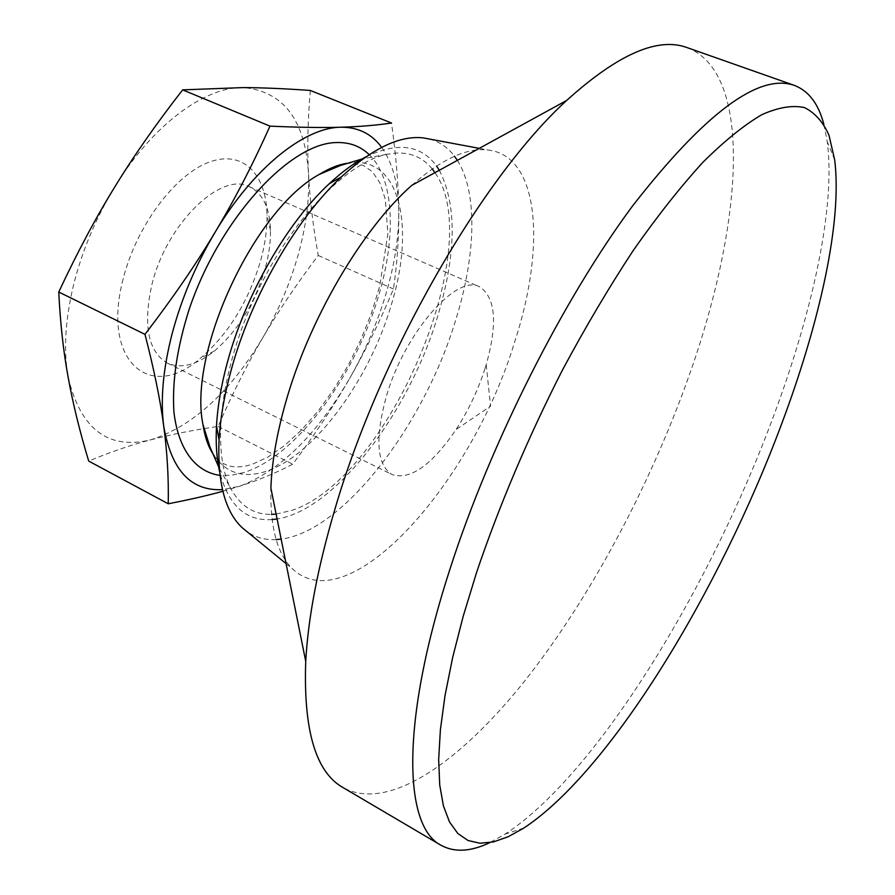 <?xml version="1.0" encoding="UTF-8"?>
<svg xmlns="http://www.w3.org/2000/svg" width="895" height="895" viewBox="0 0 895 895"><rect width="100%" height="100%" fill="white"/><g stroke="black" fill="none" stroke-linecap="round" stroke-linejoin="round"><path stroke-width="0.67" stroke-dasharray="4.47 3.36" d="M457.367 160.373C478.075 192.94 475.793 255.813 455.644 320.231C424.085 424.756 343.814 531.003 281.153 539.137M276.163 539.607C265.166 540.188 255.399 537.492 246.83 531.507M439.322 170.263C457.009 205 456.439 253.755 437.61 316.517C408.914 412.64 335.334 510.016 277.103 518.977M272.08 519.57C245.823 521.416 228.315 505.395 219.566 471.52M411.655 185.433C441.246 159.344 466.698 147.53 487.999 149.991C539.953 155.898 545.928 247.456 514.345 342.908C472.236 481.857 349.699 621.947 292.945 569.265C277.338 554.553 269.988 527.468 270.883 488.032M687.27 47.67C755.134 73.77 741.843 229.019 688.132 378.317C649.065 487.618 589.928 598.431 524.806 680.871C460.075 762.025 388.587 812.403 343.053 787.589M823.881 124.394L827.271 141.723C835.717 206.678 812.783 310.744 773.772 415.582C709.981 587.825 597.334 773.851 505.172 834.084L489.744 842.654M346.712 163.326L353.178 162.532C401.049 159.097 414.866 229.131 391.328 304.792C369.299 380.453 313.339 456.83 265.065 471.643C242.075 478.814 224.432 472.459 212.137 452.59M310.33 90.462C307.746 120.545 307.142 148.268 308.506 173.619C309.636 199.037 306.191 226.122 298.158 254.896C290.025 283.637 278.3 311.136 262.973 337.393C230.16 392.189 192.761 426.333 150.774 439.825C108.161 450.163 80.595 429.231 68.098 376.996C63.455 350.717 65.19 320.354 73.334 285.908C81.881 251.305 95.72 218.268 114.862 186.798C152.474 124.908 205.044 86.491 243.485 87.576C283.536 91.357 305.206 120.042 308.506 173.619C309.804 199.093 313.06 226.379 318.262 255.467C296.838 283.726 278.401 311.035 262.973 337.393C247.49 363.683 232.543 393.353 218.123 426.4C193.275 430.059 170.822 434.534 150.774 439.825C130.815 445.028 110.119 452.12 88.694 461.082M381.684 147.373C392.827 163.136 398.51 184.65 398.756 211.902C398.834 237.488 394.538 264.92 385.868 294.198C377.097 323.442 364.992 351.567 349.553 378.574C365.171 351.422 379.816 321.562 393.476 288.995C397.212 263.287 398.98 237.589 398.756 211.902C398.611 186.395 396.194 156.77 391.507 123.018M265.233 268.321C254.974 303.047 238.048 330.602 214.453 350.974C196.799 365.059 181.07 369.087 167.287 363.068C148.1 351.578 142.954 325.5 151.848 284.811C166.224 224.108 220.897 171.213 249.336 186.697C262.817 193.365 269.865 207.987 270.48 230.552C270.637 242.377 268.892 254.963 265.233 268.321M123.13 279.039C101.169 362.039 150.662 402.325 200.29 358.347C228.527 334.036 248.698 301.268 260.803 260.053C265.133 244.167 267.191 229.142 266.99 214.979C266.408 173.63 242.433 149.185 208.334 162.442C174.346 175.319 136.029 226.894 123.13 279.039M485.023 368.527C477.997 390.254 468.342 410.604 456.047 429.555C431.726 465.221 410.413 480.246 392.122 474.618C376.728 464.919 374.804 438.83 386.36 396.362C404.596 332.839 456.763 273.534 479.496 286.803C495.584 297.174 497.821 323.151 486.198 364.724L485.023 368.527M222.855 491.254L239.793 486.186C258.946 479.988 276.589 472.672 292.699 464.214C315.062 434.265 334.014 405.726 349.553 378.574C316.573 434.981 279.978 470.859 239.793 486.186L222.463 489.621M218.123 426.4L292.699 464.214M318.262 255.467L393.476 288.995M432.218 168.942C423.212 157.766 411.185 152.474 396.138 153.045L386.718 154.354C346.041 162.689 290.36 220.64 255.097 296.547C219.722 372.409 211.22 452.367 231.011 488.905C240.576 506.257 254.079 514.748 271.521 514.379M276.119 514.088L291.859 510.363C387.68 479.496 487.797 246.461 434.959 172.657M429.41 139.027C439.512 141.723 447.869 147.462 454.503 156.245M365.965 156.815C397.514 141.678 421.042 144.755 436.547 166.034M369.187 154.656C394.281 178.743 396.451 236.213 378.652 295.54C355.46 375.878 295.921 456.707 243.619 472.582L231.481 475.223L219.991 475.379M211.88 451.941C215.617 457.804 219.678 461.786 224.074 463.878C231.492 467.783 240.9 467.906 252.323 464.248L267.784 457.155L284.442 445.643L301.47 430.07L318.172 410.995L333.98 389.056L348.412 364.914L361.077 339.261L371.604 312.791L379.715 286.266L387.882 233.808L385.309 199.205L379.983 183.072L372.443 171.762L363.023 165.195L348.781 163.226L346.041 163.55M286.087 563.637L292.945 569.265M523.788 828.088L505.172 834.084M214.453 350.974L200.29 358.347M167.287 363.068L392.122 474.618M486.198 364.724L490.572 406.185L456.047 429.555M249.336 186.697L479.496 286.803M270.48 230.552L266.99 214.979M219.286 468.398L231.011 488.905M386.696 154.365L363.404 158.616M834.677 159.825L827.271 141.723M479.272 148.357L487.999 149.991"/><path stroke-width="1.34" d="M281.153 539.137L276.163 539.607M246.83 531.507L242.131 527.658C225.014 511.56 217.328 482.315 219.062 439.937C220.271 418.636 224.231 395.612 230.966 370.854C250.566 297.834 295.797 219.13 341.487 176.785C372.79 148.145 400.11 135.19 423.447 137.919L429.41 139.027M277.103 518.977L272.08 519.57M219.566 471.52C216.624 458.441 215.605 443.26 216.512 425.998C217.597 406.296 221.233 385.051 227.408 362.274C245.375 295.093 286.87 222.956 329.181 183.799C341.812 171.997 354.062 162.991 365.965 156.815M489.744 842.654C470.669 851.771 454.392 852.622 440.933 845.227L343.053 787.589C315.767 772.318 303.327 730.242 305.732 661.371L270.883 488.032C271.811 462.625 276.667 434.366 285.449 403.253C308.607 320.175 361.602 229.78 411.655 185.433L566.692 100.43C617.818 54.226 658.015 36.639 687.27 47.67L794.402 85.405C808.733 90.943 818.567 103.932 823.881 124.394M305.732 661.371C308.115 617.695 317.859 566.893 334.976 508.975C380.151 353.883 482.427 177.042 566.692 100.43M440.933 845.227C403.611 826.32 400.11 722.254 450.263 568.18C490.762 442.622 563.403 299.087 632.675 205.816C704.98 113.05 758.893 72.909 794.402 85.405M781.939 423.134C719.86 589.973 610.826 770.707 523.788 828.088L508.114 836.769L493.458 841.915L480.022 843.247L468.063 840.517L457.804 833.48L449.503 821.957L443.405 805.824L439.725 785.016L438.662 759.587L440.396 729.671L445.028 695.538L452.635 657.579L463.185 616.308L476.61 572.352C499.365 505.216 527.916 437.901 562.273 370.385C585.453 327.122 609.148 287.094 633.369 250.298C657.445 215.997 680.636 186.641 702.967 162.23C724.447 140.929 744.081 125.065 761.858 114.661C778.37 107.31 792.59 104.961 804.482 107.601C815.009 112.826 823.187 122.089 829.016 135.369L834.677 159.825C842.385 221.378 819.921 321.618 781.939 423.134M212.137 452.59C207.819 445.005 204.765 435.664 202.975 424.588L202.975 424.588C187.894 352.261 254.348 209.419 319.381 174.357L319.381 174.357C329.013 168.584 338.12 164.915 346.712 163.326M222.463 489.621C190.892 491.277 171.325 470.155 163.74 426.244C167.242 452.456 168.741 478.299 168.238 503.773L88.694 461.082C79.666 431.133 72.808 403.108 68.098 376.996C63.344 351.041 60.233 322.715 58.768 292.027L144.979 334.35C154.085 369.624 160.339 400.255 163.74 426.244C160.283 399.897 163.058 369.143 172.053 333.992C181.439 298.661 195.815 264.707 215.158 232.141C195.882 264.417 172.489 298.483 144.979 334.35M58.768 292.027C77.026 252.938 95.72 217.865 114.862 186.798C133.959 155.629 156.558 123.32 182.669 89.869L243.485 87.576C263.275 87.71 285.561 88.683 310.33 90.462L391.507 123.018C376.359 125.289 359.443 126.687 340.749 127.224C322.301 127.795 298.706 127.426 269.954 126.128C252.804 164.512 234.535 199.853 215.158 232.141C253.184 168.103 304.468 127.414 340.749 127.224C358.045 127.056 371.682 133.769 381.684 147.373M182.669 89.869L269.954 126.128M168.238 503.773C189.471 499.667 207.685 495.494 222.855 491.254M271.521 514.379L276.119 514.088M434.959 172.657L432.218 168.942M454.503 156.245L457.367 160.373M436.547 166.034L439.322 170.263M219.991 475.379C195.837 472.057 178.452 450.017 173.954 412.394C171.907 382.143 176.975 347.797 189.169 309.334C219.476 219.118 289.756 142.898 336.442 142.562C349.542 142.16 360.461 146.187 369.187 154.656M216.512 425.998L219.062 439.937M242.131 527.658L286.087 563.637M346.041 163.55C338.31 164.635 329.427 168.238 319.381 174.357L340.984 165.284L363.404 158.616M219.286 468.398L209.956 446.952L202.975 424.588C204.765 436.212 207.73 445.33 211.88 451.941M423.447 137.919L479.272 148.357M329.181 183.799L341.487 176.785"/></g></svg>
